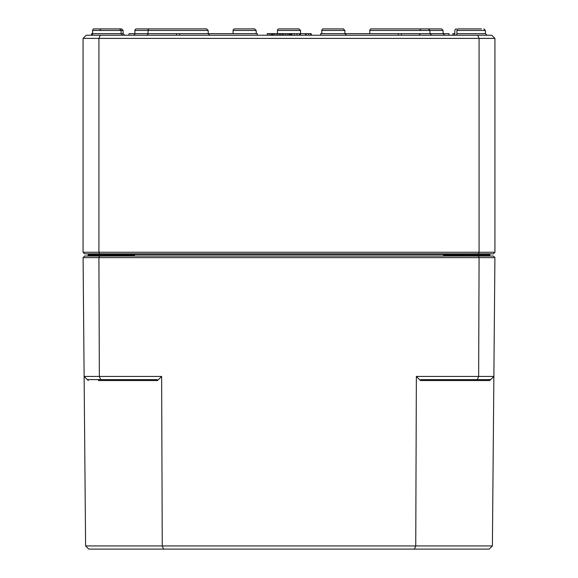 <?xml version="1.0" encoding="UTF-8"?>
<svg xmlns="http://www.w3.org/2000/svg" width="578" height="578" viewBox="0 0 578 578"><rect width="100%" height="100%" fill="white"/><g stroke="black" fill="none" stroke-linecap="round" stroke-linejoin="round"><path stroke-width="0.87" d="M106.836 253.836L106.836 254.465L88.145 254.465A0.636 0.636 0 0 0 87.509 253.836A0.636 0.636 0 0 1 88.145 254.465L88.152 255.418A0.636 0.636 0 0 0 88.781 256.054L88.152 255.418L88.781 256.054L88.152 255.418L88.304 256.054M88.781 256.054A0.636 0.636 0 0 1 88.152 255.418L88.152 256.054M132.817 256.054L134.558 255.418L129.537 256.054M448.463 256.054L443.442 255.418L445.19 256.054M489.696 256.054L489.848 255.418L489.219 256.054L489.848 255.418L489.219 256.054L489.848 255.418L489.848 256.054M489.848 255.462L443.442 255.418L443.442 256.054M489.219 256.054A0.636 0.636 0 0 0 489.833 255.577A0.636 0.636 0 0 1 489.219 256.054A0.636 0.636 0 0 0 489.848 255.418L489.855 254.465A0.636 0.636 0 0 1 490.491 253.836M494.927 252.254L83.073 252.254L84.655 253.836L493.345 253.836L494.927 252.254L494.927 38.401L491.755 35.236L477.775 35.236L479.083 38.401L494.927 38.401M91.729 35.063L91.729 33.654L92.581 33.654L92.596 30.475L123.136 30.475L121.553 28.9L94.178 28.9A1.582 1.582 0 0 0 92.596 30.475A1.582 1.582 0 0 1 94.178 28.9M481.46 28.9L458.506 28.9A1.582 1.582 0 0 0 456.923 30.475L456.916 33.654A1.582 1.582 0 0 1 455.327 35.236M477.775 35.236L86.245 35.236L83.073 38.401L479.083 38.401L479.083 252.254L478.432 253.836M100.225 35.236L98.917 38.401L98.917 252.254L99.568 253.836M83.073 252.254L83.073 38.401M136.473 28.9L156.4 28.9L136.473 28.9A1.582 1.582 0 0 0 134.891 30.475L134.876 33.654A1.582 1.582 0 0 1 133.294 35.236A1.582 1.582 0 0 0 134.876 33.654A1.582 1.582 0 0 1 133.294 35.236M134.891 30.475L148.04 30.475L148.026 33.654A1.582 1.582 0 0 1 146.444 35.236M420.004 33.654A1.582 1.582 0 0 1 418.421 35.236A1.582 1.582 0 0 0 420.004 33.654A1.582 1.582 0 0 1 418.421 35.236M420.018 30.475A1.582 1.582 0 0 1 421.6 28.9L441.527 28.9L421.6 28.9M454.864 30.475A1.582 1.582 0 0 1 456.447 28.9A1.582 1.582 0 0 0 454.864 30.475L454.857 33.654A1.582 1.582 0 0 1 453.268 35.236M277.454 30.475L300.546 30.475L298.963 28.9L279.037 28.9A1.582 1.582 0 0 0 277.454 30.475A1.582 1.582 0 0 1 279.037 28.9L298.963 28.9L279.037 28.9A1.582 1.582 0 0 0 277.454 30.475L277.44 33.654M100.037 30.475A1.582 1.582 0 0 1 101.627 28.9M98.917 35.164A1.582 1.582 0 0 1 98.448 35.236M234.682 28.9L254.609 28.9L234.682 28.9A1.582 1.582 0 0 0 233.1 30.475L233.086 33.654M320.682 35.164A1.582 1.582 0 0 1 320.212 35.236M321.809 30.475L344.9 30.475L343.318 28.9L323.391 28.9A1.582 1.582 0 0 0 321.809 30.475L321.794 33.654M300.56 33.654L300.546 30.475L298.963 28.9L279.037 28.9M167.83 28.9L149.623 28.9A1.582 1.582 0 0 0 148.04 30.475L208.196 30.475L206.613 28.9L188.406 28.9M91.591 35.121L91.555 33.654L91.555 35.135A1.582 1.582 0 0 1 90.999 35.236A1.582 1.582 0 0 0 92.581 33.654L121.084 33.654L122.673 35.236M394.34 28.9L371.387 28.9A1.582 1.582 0 0 0 369.804 30.475L429.96 30.475L428.377 28.9L371.387 28.9A1.582 1.582 0 0 0 369.804 30.475L369.79 33.654M209.792 35.236L208.21 33.654L208.196 30.475L206.613 28.9L149.623 28.9M428.377 28.9L405.424 28.9M310.689 35.236L310.689 33.654L311.231 33.654L311.231 35.236M294.426 35.236L294.426 33.654L310.689 33.654M299.57 35.236L299.57 33.654M305.524 35.236L305.524 33.654M300.416 35.236L300.416 33.654M280.409 33.654L282.237 33.654M448.99 35.236L448.99 33.654L320.682 33.654L320.682 35.236M129.01 35.236L129.01 33.654L257.318 33.654L257.318 35.236M267.246 35.236L267.246 33.654L271.985 33.654L271.985 35.236M270.966 35.236L270.966 33.654M398.3 35.236L398.3 33.654M401.464 35.236L401.464 33.654M176.536 35.236L176.536 33.654M179.7 35.236L179.7 33.654M281.927 35.236L281.927 33.654L289.788 33.654L289.788 35.236M282.432 35.236L282.432 33.654M285.546 35.236L285.546 33.654M288.769 35.236L288.769 33.654M272.635 35.236L272.635 33.654L280.496 33.654L280.496 35.236M273.141 35.236L273.141 33.654M276.248 35.236L276.248 33.654M279.477 35.236L279.477 33.654M310.863 35.236L310.863 33.654M305.899 35.236L305.899 33.654M306.232 35.236L306.232 33.654M291.045 35.236L291.045 33.654L294.686 33.654M290.344 35.236L290.344 33.654L291.218 33.654M452.733 35.236L452.885 33.654M452.87 35.236L452.87 33.654L454.857 33.654M271.385 33.654L273.235 33.654M83.088 257.636L494.913 257.636L493.345 256.054L84.655 256.054L83.088 257.636L85.602 545.935L162.252 545.935L161.638 376.437L157.541 380.548L157.151 379.609L100.673 379.609L99.351 376.437L84.128 376.437L87.321 379.609L100.673 379.609M420.459 380.548L420.849 379.609L490.679 379.609L489.732 380.548L493.872 376.437L492.398 545.935L162.252 545.935L163.574 549.1L414.426 549.1L415.748 545.935L416.362 376.437L420.459 380.548L489.732 380.548M87.321 379.609L88.268 380.548L87.321 379.609M414.426 549.1L489.198 549.1L492.398 545.935M163.574 549.1L88.802 549.1L85.602 545.935M478.432 256.054L479.083 257.636L478.649 376.437L416.362 376.437M99.568 256.054L98.917 257.636L99.351 376.437L161.638 376.437M477.327 379.609L478.649 376.437L493.872 376.437L494.913 257.636M106.836 256.054L106.836 255.418L134.558 255.418L134.558 256.054M471.164 256.054L471.164 253.836M489.855 254.465L106.836 254.465L106.836 255.418L88.152 255.418M431.556 35.236L429.974 33.654L429.96 30.475L443.109 30.475L443.124 33.654L444.706 35.236M121.553 28.9L123.136 30.475L123.143 33.654L121.084 33.654L121.077 30.475L119.494 28.9M290.344 33.654L289.788 33.654M233.1 30.475L256.191 30.475L256.206 33.654M456.923 30.475L485.404 30.475L483.822 28.9L485.404 30.475L485.419 33.654L456.916 33.654M296.998 35.236L296.998 33.654M269.131 35.236L269.131 33.654M283.697 35.236L283.697 33.654M287.121 35.236L287.121 33.654M274.406 35.236L274.406 33.654M277.83 35.236L277.83 33.654M308.63 35.236L308.63 33.654M291.955 35.236L291.955 33.654M98.419 380.548L157.541 380.548M489.848 255.512L489.508 255.989M88.152 255.512L88.492 255.989M90.681 255.425L90.052 256.054L90.681 255.425M455.016 255.425L454.38 256.054L455.016 255.425M443.109 30.475L441.527 28.9M123.143 33.654L124.732 35.236M300.546 30.475L298.963 28.9L300.546 30.475M257.318 35.164L257.788 35.236M256.191 30.475L254.609 28.9M344.9 30.475L344.914 33.654L346.497 35.236M485.419 33.654L487.001 35.236"/></g></svg>
